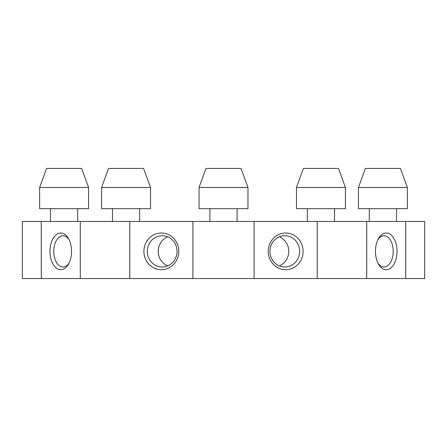 <?xml version="1.0" encoding="UTF-8"?>
<svg xmlns="http://www.w3.org/2000/svg" width="447" height="447" viewBox="0 0 447 447"><rect width="100%" height="100%" fill="white"/><g stroke="black" fill="none" stroke-linecap="round" stroke-linejoin="round"><path stroke-width="0.67" d="M366.73 278.542L366.73 221.461L424.65 221.461L424.65 278.542L129.786 278.542L129.786 221.461L80.27 221.461L80.27 278.542L22.35 278.542L22.35 221.461L80.27 221.461M129.786 278.542L80.27 278.542M41.264 278.542L41.264 221.461M199.038 208.688L247.962 208.688L247.962 187.483L199.038 187.483L199.038 208.688M71.554 251.359A18.349 10.784 90 0 1 68.603 263.97A18.349 10.784 90 0 1 56.78 268.412A18.349 10.784 90 0 1 49.98 251.359A18.349 10.784 90 0 1 56.78 234.312A18.349 10.784 90 0 1 68.603 238.754A18.349 10.784 90 0 1 71.554 251.359M345.414 187.483L296.484 187.483L303.412 168.458L338.485 168.458L345.414 187.483L345.414 208.688L296.484 208.688L296.484 187.483M129.786 221.461L366.73 221.461M317.214 278.542L317.214 221.461M254.103 278.542L254.103 221.461M268.211 251.359A18.349 17.45 90 0 0 294.383 267.25A18.349 17.45 90 0 0 294.383 235.474A18.349 17.45 90 0 0 268.211 251.359M192.897 278.542L192.897 221.461M178.789 251.359A18.349 17.45 90 0 1 161.339 269.709A18.349 17.45 90 0 1 143.889 251.359A18.349 17.45 90 0 1 161.339 233.016A18.349 17.45 90 0 1 178.789 251.359M69.123 239.76A15.628 9.186 -90 0 0 62.966 235.731A15.628 9.186 -90 0 0 53.78 251.359A15.628 9.186 -90 0 0 62.966 266.993A15.628 9.186 -90 0 0 69.123 262.965M101.586 187.483L101.586 208.688L150.516 208.688L150.516 187.483L101.586 187.483L108.515 168.458L143.588 168.458L150.516 187.483M39.638 187.483L39.638 208.688L88.567 208.688L88.567 187.483L39.638 187.483L46.566 168.458L81.639 168.458L88.567 187.483M199.038 187.483L205.961 168.458L241.039 168.458L247.962 187.483M167.642 236.826A15.628 14.863 -90 0 0 158.238 251.359A15.628 14.863 -90 0 0 167.642 265.898M279.358 265.898A15.628 14.863 90 0 0 288.762 251.359A15.628 14.863 90 0 0 279.358 236.826M375.446 251.359A18.349 10.784 90 0 0 378.397 263.97A18.349 10.784 90 0 0 393.79 264.456A18.349 10.784 90 0 0 393.79 238.268A18.349 10.784 90 0 0 378.397 238.754A18.349 10.784 90 0 0 375.446 251.359M377.877 262.965A15.628 9.186 90 0 0 384.034 266.993A15.628 9.186 90 0 0 393.22 251.359A15.628 9.186 90 0 0 384.034 235.731A15.628 9.186 90 0 0 377.877 239.76M269.954 251.359A15.628 14.863 90 0 0 284.817 266.993A15.628 14.863 90 0 0 299.686 251.359A15.628 14.863 90 0 0 284.817 235.731A15.628 14.863 90 0 0 269.954 251.359M405.736 278.542L405.736 221.461M139.643 221.461L139.643 208.688M334.54 221.461L334.54 208.688M77.694 221.461L77.694 208.688M396.489 221.461L396.489 208.688M237.089 221.461L237.089 208.688M147.314 251.359A15.628 14.863 -90 0 0 162.183 266.993A15.628 14.863 -90 0 0 177.046 251.359A15.628 14.863 -90 0 0 162.183 235.731A15.628 14.863 -90 0 0 147.314 251.359M407.362 187.483L358.433 187.483L365.361 168.458L400.434 168.458L407.362 187.483L407.362 208.688L358.433 208.688L358.433 187.483M112.46 221.461L112.46 208.688M307.357 221.461L307.357 208.688M50.511 221.461L50.511 208.688M369.306 221.461L369.306 208.688M209.911 221.461L209.911 208.688"/></g></svg>
